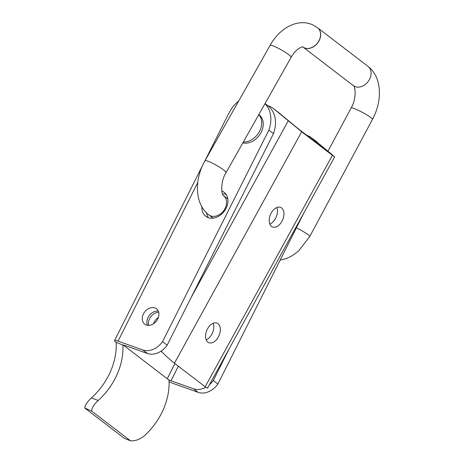 <?xml version="1.0" encoding="UTF-8"?>
<svg xmlns="http://www.w3.org/2000/svg" width="464" height="464" viewBox="0 0 464 464"><rect width="100%" height="100%" fill="white"/><g stroke="black" fill="none" stroke-linecap="round" stroke-linejoin="round"><path stroke-width="0.7" d="M243.322 142.036A16.634 12.783 -52.6 0 0 259.185 131.985A16.634 12.783 -52.6 0 0 258.767 114.672M242.805 142.947A16.634 12.783 -52.6 0 0 260.646 133.296A16.634 12.783 -52.6 0 0 259.034 114.689L258.842 114.538M331.25 153.903L312.504 138.521L326.511 150.348L297.726 128.36L278.684 112.619A30.247 23.241 -52.6 0 0 278.069 112.126L273.458 108.593A30.247 23.241 127.4 0 1 274.073 109.086L301.675 131.782L332.415 155.33L334.654 156.925L331.25 153.903M306.762 135.279A30.247 23.241 127.4 0 1 311.889 138.028L316.5 141.561A30.247 23.241 127.4 0 1 317.115 142.054M334.654 156.925L207.524 388.177L205.175 386.779L174.435 363.231C170.294 359.954 165.961 356.05 161.443 351.521L162.029 350.459M161.066 351.132L161.443 351.521M207.878 342.13A10.585 6.647 -67 0 1 207.559 328.802A10.585 6.647 -67 0 1 217.077 323.176A10.585 6.647 -67 0 1 219.06 335.518A10.585 6.647 -67 0 1 208.806 342.67A10.585 6.647 -67 0 1 207.878 342.13M206.184 339.799A10.585 6.647 113 0 0 213.196 323.286M271.498 226.403A10.585 6.647 -67 0 1 271.179 213.075A10.585 6.647 -67 0 1 280.697 207.454A10.585 6.647 -67 0 1 282.68 219.797A10.585 6.647 -67 0 1 272.426 226.942A10.585 6.647 -67 0 1 271.498 226.403M269.804 224.077A10.585 6.647 113 0 0 276.817 207.559M148.642 325.386A9.68 7.436 127.4 0 1 158.694 312.266M158.398 317.428A9.68 7.436 -52.6 0 0 153.549 323.756M123.743 345.407L116.18 342.368A60.494 46.481 127.4 0 1 91.367 397.979C87.534 401.401 85.295 404.718 84.663 407.931L124.41 438.376L130.477 440.8C135.465 441.055 140.099 439.373 144.385 435.76A60.494 46.481 127.4 0 0 169.012 380.08L123.743 345.407A3.028 0.464 -153.3 0 1 123.726 345.291A3.028 0.464 -153.3 0 1 124.891 345.471L147.459 353.504A18.148 13.943 -52.6 0 0 167.15 345.187L273.476 133.644A30.247 23.241 -52.6 0 0 267.815 105.67A30.247 23.241 127.4 0 1 273.458 108.593M311.889 138.028A30.247 23.241 127.4 0 1 312.504 138.521M238.629 101.233C234.523 104.214 231.345 108.199 229.083 113.181A9.077 1.398 26.7 0 0 228.764 113.355L204.676 161.292M130.477 440.8L91.599 411.023L84.663 407.931M122.902 344.758A60.494 46.481 127.4 0 1 98.275 400.438C94.134 404.138 91.907 407.665 91.599 411.023M168.171 379.436A3.028 0.464 -153.3 0 0 171.007 380.793L178.333 366.218M169.082 381.704A9.077 1.398 -153.3 0 0 173.385 383.525L198.186 392.358A18.148 13.943 -52.6 0 0 217.877 384.035L213.266 380.503A18.148 13.943 127.4 0 1 209.392 384.784M205.836 387.272A18.148 13.943 127.4 0 1 193.575 388.826L171.007 380.793M167.15 345.187L162.539 341.655A18.148 13.943 127.4 0 1 142.848 349.972L118.047 341.144A9.077 1.398 -153.3 0 0 114.55 340.599A9.077 1.398 -153.3 0 0 115.008 341.469L116.186 342.444M116.18 342.368L115.008 341.469M213.266 380.503L229.506 348.191M217.877 384.035L303.984 212.721M221.78 190.994A15.126 11.617 127.4 0 1 222.163 191.151A15.126 11.617 127.4 0 1 224.129 192.293A15.126 11.617 127.4 0 1 225.011 210.157A15.126 11.617 127.4 0 1 207.704 217.448A15.126 11.617 127.4 0 1 205.738 216.305A15.126 11.617 127.4 0 1 201.933 206.898M226.142 194.439A15.126 11.617 -52.6 0 0 222.482 193.906M206.619 212.964A15.126 11.617 -52.6 0 0 208.336 217.691M158.317 311.164A9.68 7.436 -52.6 0 0 149.298 315.485A9.68 7.436 -52.6 0 0 147.477 325.316M264.967 103.687A30.247 23.241 127.4 0 1 268.865 130.111L273.476 133.644M162.539 341.655L268.865 130.111M145.963 324.893A9.68 7.436 127.4 0 1 144.704 324.156A9.68 7.436 127.4 0 1 144.142 312.724A9.68 7.436 127.4 0 1 155.22 308.055A9.68 7.436 127.4 0 1 156.478 308.792A9.68 7.436 127.4 0 1 157.041 320.224A9.68 7.436 127.4 0 1 145.963 324.893M302.853 46.951A12.099 9.297 -52.6 0 0 302.899 46.986A12.099 9.297 -52.6 0 0 304.471 47.902A12.099 9.297 -52.6 0 0 318.316 42.067A12.099 9.297 -52.6 0 0 317.614 27.776A12.099 9.297 -52.6 0 0 317.567 27.741M317.521 27.707A12.099 9.297 127.4 0 1 317.544 42.966A12.099 9.297 127.4 0 1 302.812 46.922C303.943 46.098 296.194 47.827 291.125 57.333A12.099 1.665 29.4 0 0 285.841 52.618A12.099 1.665 29.4 0 0 274.543 46.493A12.099 1.665 29.4 0 0 270.054 45.437C279.073 28.832 296.908 18.084 312.255 24.633L317.521 27.707M205.175 386.779L332.415 155.33M190.861 298.004L288.208 120.936M174.435 363.231L301.675 131.782M278.684 112.619L274.073 109.086M91.367 397.979L98.275 400.438M198.186 392.358L193.575 388.826M147.459 353.504L142.848 349.972M124.23 345.779L124.456 345.332M167.272 378.746L174.893 363.585M118.047 341.144L197.768 182.526M328.002 151.177L351.167 107.903C356.967 98.194 355.175 85.73 353.313 85.602A12.099 9.297 -52.6 0 0 354.89 86.519A12.099 9.297 -52.6 0 0 368.735 80.684A12.099 9.297 -52.6 0 0 368.027 66.393L317.614 27.776M351.167 107.903A12.099 1.34 28.2 0 1 355.586 109.086A12.099 1.34 28.2 0 1 366.983 114.991A12.099 1.34 28.2 0 1 372.499 119.323C382.4 101.135 382.266 77.291 368.027 66.393M296.38 227.841A12.099 1.34 28.2 0 1 309.79 236.466L372.499 119.323M213.109 218.144L208.806 214.844A12.099 9.297 -52.6 0 0 210.378 215.76A12.099 9.297 -52.6 0 0 224.228 209.931A12.099 9.297 -52.6 0 0 223.52 195.634C222.001 196.365 219.518 182.607 226.043 172.654L291.125 57.333M208.806 214.844C194.254 203.713 194.457 179.081 204.966 160.764A12.099 1.665 29.4 0 1 209.461 161.814A12.099 1.665 29.4 0 1 220.754 167.939A12.099 1.665 29.4 0 1 226.043 172.654M265.043 103.547L267.815 105.67M202.652 165.317L114.55 340.599M353.313 85.602L302.899 46.986M227.824 198.934L223.52 195.634M280.163 260.113L286.653 258.448L292.326 255.67L298.549 251.024L309.79 236.466M204.966 160.764L270.054 45.437"/></g></svg>
